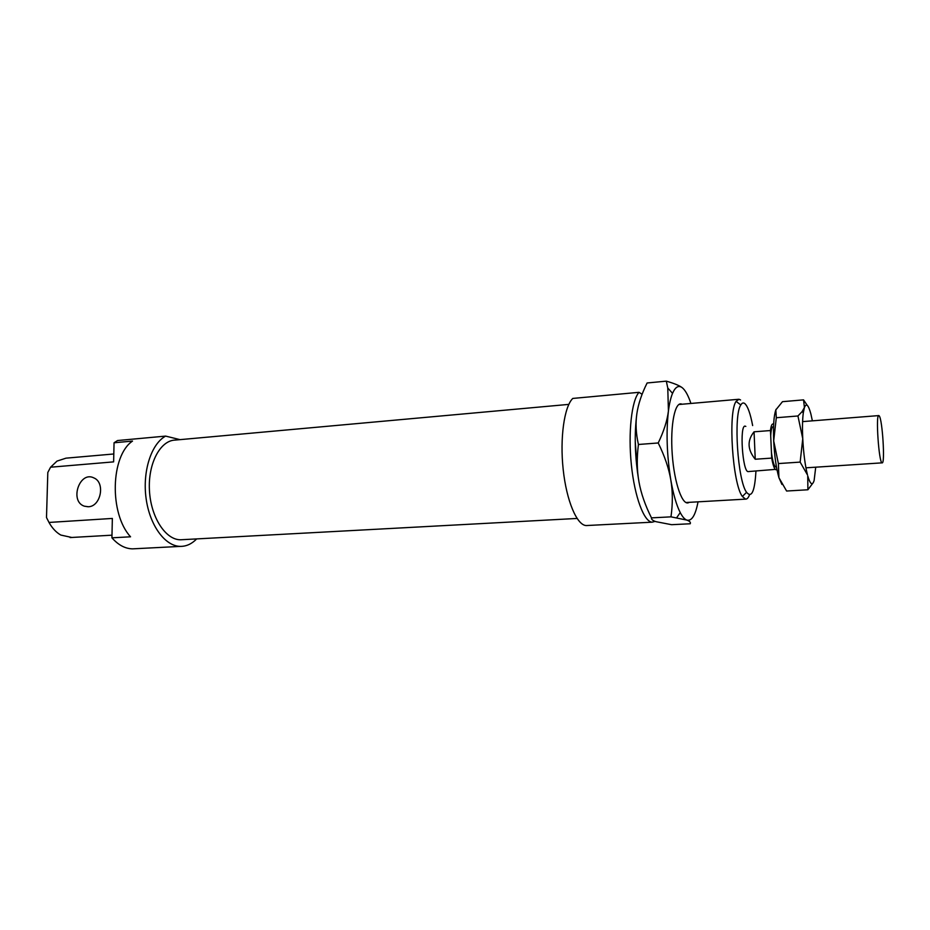 <?xml version="1.0" encoding="UTF-8"?>
<svg xmlns="http://www.w3.org/2000/svg" width="930" height="930" viewBox="0 0 930 930"><rect width="100%" height="100%" fill="white"/><g stroke="black" fill="none" stroke-linecap="round" stroke-linejoin="round"><path stroke-width="1.4" d="M50.58 467.209L113.623 461.873L114.053 442.773L132.513 441.076C110.589 455.793 109.17 513.72 130.549 536.796L111.926 537.831L112.356 518.44L48.988 522.439L46.5 517.522L47.814 472.463L50.58 467.209L57.021 461.094L65.995 458.165L113.797 453.98M88.303 506.745C100.847 506.652 105.532 482.589 93.918 477.939C79.608 470.452 69.192 501.351 84.374 506.187L88.303 506.745M71.808 537.47L60.834 535.064C56.219 532.46 52.266 528.252 48.988 522.439M46.5 517.522L47.418 519.428M740.571 399.97L738.966 399.249L736.107 401.388C727.853 412.199 732.561 484.007 742.373 496.469L745.546 499.131C747.057 499.247 748.383 497.806 749.534 494.795M755.939 471.092C754.8 491.261 751.673 498.341 746.569 492.319C737.676 480.74 733.363 415.036 740.803 404.969C742.024 402.899 743.372 402.446 744.849 403.62C747.79 406.352 750.382 413.664 752.649 425.568M635.237 441.366L637.469 472.324M745.813 426.417L745.186 426.161C739.362 424.452 742.512 472.277 748.185 471.591L776.899 469.266M642.107 394.274L639.003 392.321L572.775 398.435C564.243 406.619 559.767 438.03 563.185 469.464C566.521 500.933 576.914 525.299 586.237 525.555L587.586 525.497M180.048 439.646L165.621 436.1L117.529 440.541L114.053 442.773M111.926 537.831C118.343 545.073 125.248 548.747 132.63 548.851L134.92 548.735M165.621 436.1C151.241 443.866 142.302 471.475 146.115 498.596C149.811 525.752 165.331 546.503 180.606 546.387C186.512 546.352 191.859 543.852 196.66 538.912M639.003 392.321C631.621 400.551 628.029 432.566 631.354 464.709C634.609 496.887 643.967 521.846 652.128 522.183L655.127 521.393M568.823 404.387L175.247 440.076C160.286 440.355 147.905 463.512 149.439 490.377C150.765 517.254 165.633 540.028 180.629 539.772L182.559 539.667M755.241 459.234C747.453 449.678 747.057 440.541 754.056 431.811L770.47 430.544L771.702 458.106L755.241 459.234L754.056 431.811M773.655 424.359L772.935 423.964C771.807 423.952 770.993 426.149 770.47 430.544M773.562 426.672L773.132 426.707C771.842 426.8 771.04 429.869 770.714 435.891M771.702 458.106C773.016 465.442 774.446 469.336 775.992 469.778M771.47 452.736C772.667 461.582 774.12 466.349 775.829 467.034L776.05 467.011M879.21 415.873L878.85 415.582C875.49 413.583 878.92 463.396 882.105 462.849C885.255 464.605 882.454 419.291 879.21 415.873M670.972 516.848C672.832 503.793 672.774 491.47 670.797 479.88C673.32 494.307 676.459 505.211 680.237 512.581C682.434 516.778 684.62 519.289 686.793 520.091L670.972 516.848L651.477 517.871C651.244 519.359 652.721 520.626 655.941 521.672L671.611 524.694L690.223 523.764C690.897 522.404 689.758 521.172 686.793 520.091C691.746 521.37 695.489 515.278 698.035 501.828M658.219 442.971C663.811 431.346 667.217 420.697 668.426 411.025C666.043 432.09 666.833 455.049 670.797 479.88C668.833 468.302 664.636 456.002 658.219 442.971L638.422 444.482C636.713 458.013 636.899 470.487 638.98 481.926C634.865 457.351 634.155 434.624 636.852 413.734C635.434 423.301 635.957 433.554 638.422 444.482M666.31 381.149C673.866 383.3 679.109 385.427 682.039 387.554C678.47 385.067 675.296 387.008 672.541 393.367C670.763 397.622 669.391 403.504 668.426 411.025L667.775 387.984L666.31 381.149L647.117 382.974C641.665 393.878 638.236 404.132 636.852 413.734M690.92 403.457C688.142 395.227 685.178 389.926 682.039 387.554M638.98 481.926C641.026 493.365 645.199 505.35 651.477 517.871M689.13 502.34C682.806 507.094 674.32 483.798 672.239 454.27C670.053 424.766 675.099 400.458 682.039 404.236M781.956 484.484L778.922 477.683C776.225 468.243 774.481 455.979 773.69 440.867C773.132 425.952 773.841 415.629 775.841 409.886L776.097 409.281M813.378 482.472L807.891 489.773L807.74 475.881C810.263 484.414 812.39 485.96 814.122 480.508L815.726 467.186M800.149 462.105L802.753 438.716C803.532 453.294 805.113 465.36 807.473 474.905L800.149 462.105L778.387 463.57L778.922 477.683L786.606 491.028L807.891 489.773M802.753 438.716L797.94 415.977L802.102 411.618L804.427 407.503L803.299 412.827C802.451 419.384 802.265 428.009 802.753 438.716M812.378 420.837L810.855 413.862C808.437 404.934 806.298 402.818 804.427 407.503L803.543 399.865L807.252 405.375M803.543 399.865L782.479 401.679L775.841 409.886L776.306 417.733L773.69 440.867L778.387 463.57M776.306 417.733L797.94 415.977M70.099 537.563L111.984 535.18M740.803 404.969L736.107 401.388M746.569 492.319L742.373 496.469M685.887 502.526L745.546 499.131M678.819 404.515L738.374 399.307M132.63 548.851L180.606 546.387M88.059 506.757L84.374 506.187M180.629 539.772L577.053 518.452M586.237 525.555L652.128 522.183M775.829 467.034L776.469 466.988M805.938 467.825L882.105 462.849M802.602 421.616L878.699 415.594M680.237 512.581L676.668 517.731M672.541 393.367L667.775 387.984M803.299 412.827L802.102 411.618"/></g></svg>
